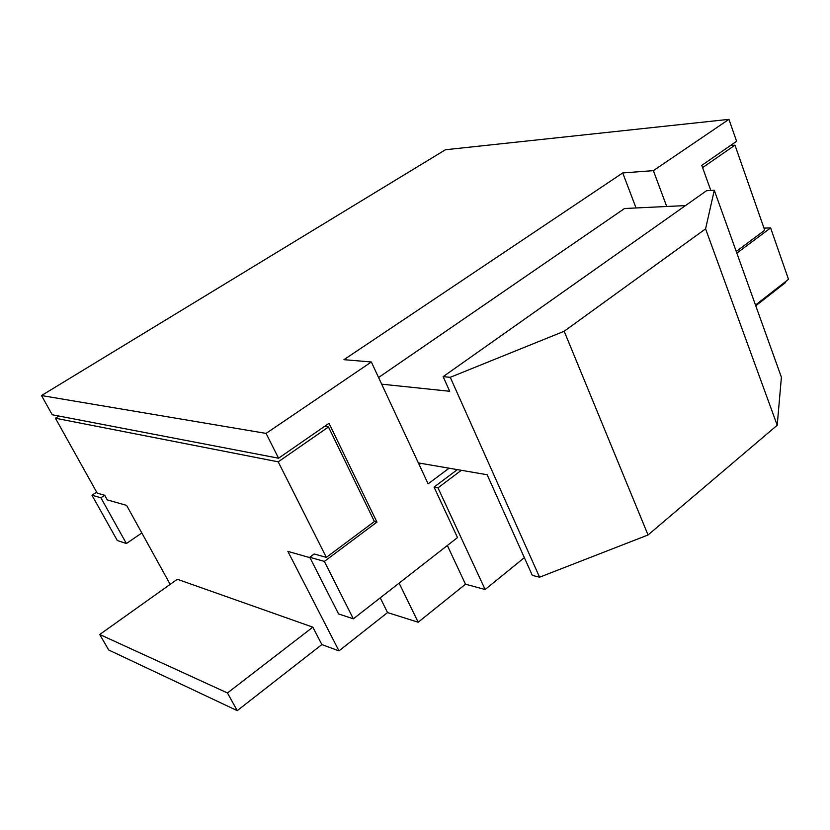 <?xml version="1.0" encoding="UTF-8"?>
<svg xmlns="http://www.w3.org/2000/svg" width="830" height="830" viewBox="0 0 830 830"><rect width="100%" height="100%" fill="white"/><g stroke="black" fill="none" stroke-linecap="round" stroke-linejoin="round"><path stroke-width="1.25" d="M443.137 376.654L706.527 190.734L714.288 190.288L781.404 377.235L777.212 425.251L705.583 228.862L564.182 331.253L450.254 377.308L443.137 376.654L449.704 391.283L381.675 384.166M418.372 462.912L487.148 474.739L532.321 575.398L539.583 577.203L648.043 534.976L777.212 425.251M539.583 577.203L450.254 377.308M648.043 534.976L564.182 331.253M685.476 205.591L624.534 208.517L378.573 377.505M714.288 190.288L705.583 228.862M636.05 207.967L622.728 172.941L343.962 359.67L371.342 361.984L428.124 483.859L449.092 468.193M420.883 463.337L419.16 464.613M666.729 206.494L653.366 170.638L622.728 172.941M653.366 170.638L728.948 119.354L445.461 149.742L41.5 395.547L266.088 433.405L371.342 361.984M266.088 433.405L278.569 458.212L329.022 423.3L376.945 522.112L324.354 561.412L353.352 618.827L457.506 537.57L434.059 487.106L437.981 487.853L485.135 589.518L465.495 584.216L447.349 545.486M457.351 469.614L434.059 487.106M736.853 253.14L770.614 227.908L788.5 279.316L755.497 305.067M728.948 119.354L736.604 141.287L701.786 165.378L710.822 190.485M141.826 532.974L126.388 543.536L117.3 540.517L91.964 495.23L96.664 492.149M41.5 395.547L52.228 414.761L278.569 458.212M126.388 543.536L100.886 497.772L104.694 495.261L97.224 493.165L55.423 418.227L278.216 461.833L328.504 426.973L324.572 426.381M328.504 426.973L374.413 521.52L376.945 522.112M324.354 561.412L309.756 557.262L338.567 613.93L353.352 618.827M763.984 228.105L770.614 227.908M736.252 251.48L764.721 230.232L734.975 145.167L730.4 145.582M374.413 521.52L326.356 557.387L314.186 553.973L309.756 557.262M461.324 470.299L437.981 487.853M100.886 497.772L91.964 495.23M55.423 418.227L58.94 416.048M326.356 557.387L278.216 461.833M399.116 583.116L418.175 622.23L465.495 584.216M524.353 557.646L485.135 589.518M312.837 627.158L227.462 692.967L99.725 634.494L177.329 579.267L312.837 627.158L321.853 644.578L338.982 650.876L387.537 612.571L418.175 622.23M321.853 644.578L237.224 710.646L108.699 649.994L99.725 634.494M785.159 281.92L785.419 282.656L755.767 305.814M702.595 167.619L734.975 145.167M309.974 557.677L287.875 551.379L338.982 650.876M104.694 495.261L107.267 499.878L126.617 505.397L170.171 584.362M380.254 597.839L387.537 612.571M227.462 692.967L237.224 710.646"/></g></svg>
